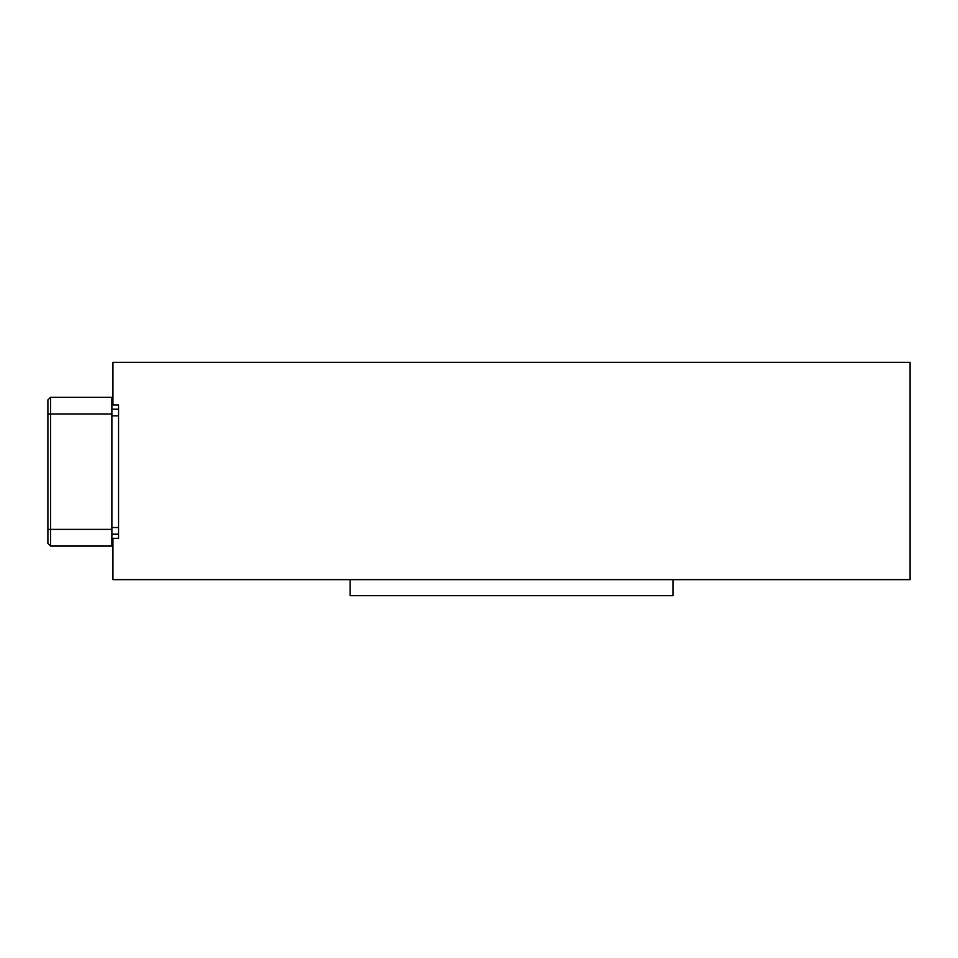 <?xml version="1.0" encoding="UTF-8"?>
<svg xmlns="http://www.w3.org/2000/svg" width="958" height="958" viewBox="0 0 958 958"><rect width="100%" height="100%" fill="white"/><g stroke="black" fill="none" stroke-linecap="round" stroke-linejoin="round"><path stroke-width="1.44" d="M112.948 405.018L118.552 405.018L118.552 538.324L112.948 538.324L112.948 579.638L910.1 579.638L910.1 362.364L112.948 362.364L112.948 405.018M350.101 579.638L350.101 595.636L672.959 595.636L672.959 579.638M111.882 534.193L118.552 534.193M118.552 409.15L111.882 409.15L118.552 409.15M47.9 399.953L50.57 397.283L47.9 399.953L47.9 543.39L50.57 546.048L47.9 543.39M50.57 546.048L111.882 546.048L50.57 546.048L50.57 397.283L111.882 397.283L111.882 529.391L47.9 529.391M111.882 546.048L111.882 529.391M118.552 527.523L111.882 527.523M111.882 415.82L118.552 415.82M47.9 413.952L111.882 413.952"/></g></svg>
